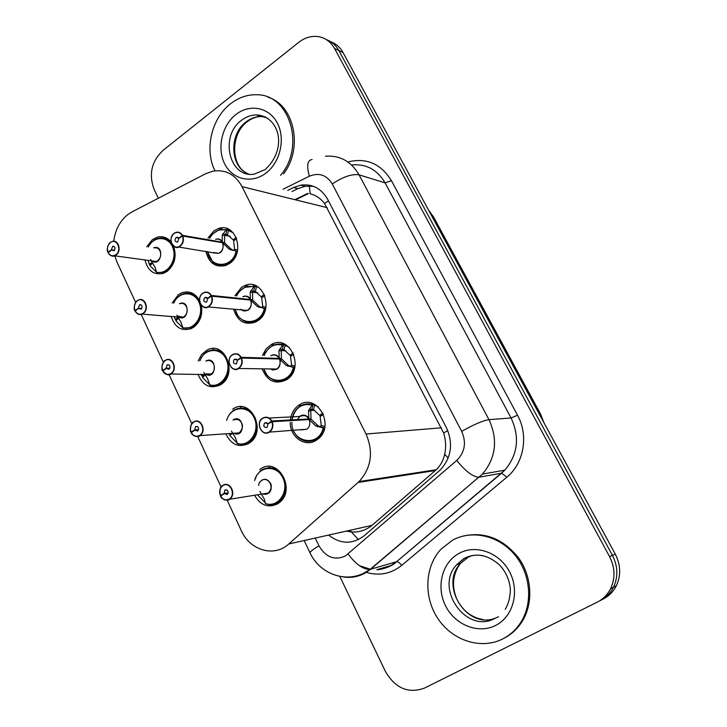 <?xml version="1.0" encoding="UTF-8"?>
<svg xmlns="http://www.w3.org/2000/svg" width="727" height="727" viewBox="0 0 727 727"><rect width="100%" height="100%" fill="white"/><g stroke="black" fill="none" stroke-linecap="round" stroke-linejoin="round"><path stroke-width="1.09" d="M234.876 295.862L241.446 287.438L244.563 285.702C262.529 277.023 275.088 309.956 257.749 320.771L255.686 321.988C244.835 325.569 237.475 321.307 233.594 309.202M262.474 355.476L265.973 349.042L271.144 344.671C289.719 333.248 305.449 368.444 286.592 379.721L286.338 379.876C275.251 384.828 267.191 381.139 262.156 368.825M290.382 419.979C291.154 413.708 293.853 408.865 298.488 405.448L299.006 405.103C316.936 392.235 335.847 426.077 317.79 439.199L316.227 440.298C305.222 447.759 289.837 437 290.264 422.451M208.022 237.993L213.802 230.941L218.627 228.478C235.757 222.198 245.635 252.987 229.677 263.392L225.87 265.437C215.446 267.8 208.803 263.083 205.914 251.306M172.163 303.005L178.451 294.662L181.841 292.808C189.211 290.518 195.109 293.045 199.516 300.396M201.306 305.276C202.878 314.5 200.379 321.77 193.818 327.114L191.31 328.559C181.468 331.539 174.734 327.441 171.109 316.254M198.244 360.865L201.561 354.612L207.095 350.041C224.625 340.109 238.429 373.832 220.99 384.474L220.008 385.083C209.921 389.154 202.597 385.519 198.026 374.178M232.685 409.156L233.022 408.947C250.597 396.724 267.554 431.375 249.461 442.988L248.898 443.37C238.929 448.05 231.25 444.869 225.833 433.837M259.703 469.569L260.902 468.724C277.896 456.765 296.307 489.353 279.641 502.366L277.56 503.875C268.199 508.2 260.584 505.401 254.704 495.487M146.763 246.762L152.379 239.619L157.177 237.184C162.557 235.839 167.183 237.411 171.054 241.9M173.608 246.217C176.843 256.267 174.762 264.61 167.355 271.244L163.402 273.343C153.924 275.351 147.781 270.88 144.982 259.948M227.142 500.094L241.182 530.419C249.806 550.366 274.115 557.682 288.773 543.978L359.074 481.556C371.333 467.906 373.66 452.067 366.044 434.019L242.055 186.639C235.194 174.398 225.47 169.246 212.893 171.163L205.596 173.762L132.014 211.875L127.607 214.71C119.755 221.172 115.148 230.023 113.766 241.282M346.361 531.11L351.386 531.991C359.183 532.446 366.035 530.247 371.933 525.394L436.227 469.742C440.562 465.525 443.379 460.355 444.66 454.23C446.205 447.178 445.86 440.089 443.624 432.974L324.542 203.451C320.471 198.289 315.672 195.09 310.147 193.845L309.302 185.176M391.471 551.548L391.017 551.657M351.223 531.973L350.278 530.237M227.796 228.896L226.379 229.587M114.784 255.831L117.065 262.283L135.649 302.441M141.211 314.437L163.348 362.273M169.055 374.596L191.828 423.796M197.68 436.454L221.117 487.072M256.876 286.92L255.731 285.702M158.35 198.235L154.16 189.493C148.572 174.498 151.47 161.512 162.866 150.516L298.715 42.357C304.777 37.659 311.211 35.732 318.035 36.568C325.205 37.731 330.712 41.693 334.556 48.464L609.553 556.582L612.434 555.355C617.923 566.179 618.286 576.793 613.506 587.189C610.462 593.177 606.009 597.658 600.148 600.638C606.009 597.658 610.462 593.177 613.506 587.189C618.286 576.793 617.923 566.179 612.434 555.355L338.818 50.517L612.434 555.355L615.287 554.138C620.74 564.888 621.094 575.421 616.351 585.753C613.324 591.705 608.89 596.158 603.065 599.112M326.505 39.694C331.776 41.63 335.883 45.238 338.818 50.517C335.883 45.238 331.776 41.63 326.505 39.694M330.794 41.784C336.038 43.711 340.118 47.3 343.035 52.544L615.287 554.138M609.553 556.582C615.069 567.487 615.433 578.174 610.625 588.652C607.563 594.677 603.083 599.184 597.185 602.183L424.386 688.142C408.265 693.876 395.261 688.296 385.383 671.403L339.791 576.366M328.604 535.081C340.572 544.296 352.395 544.55 364.073 535.826L440.308 469.942C451.394 457.701 453.439 443.624 446.433 427.703L327.632 199.28C321.325 188.393 312.383 183.695 300.787 185.158L293.608 187.521L287.728 190.41M292.018 191.519L297.87 188.638L305.022 186.303L313.419 186.303M110.377 242.436L112.131 241.509C118.401 239.128 121.963 250.915 116.156 254.913L114.53 255.795C111.876 256.504 109.786 255.531 108.259 252.887L108.268 252.723C110.286 255.94 112.83 256.595 115.911 254.686C122.463 250.061 116.556 237.384 110.313 242.627C107.569 245.199 106.805 248.389 108.032 252.196L111.358 249.87L114.484 250.315M152.052 260.911L156.196 261.475L157.786 260.639C160.658 258.003 161.385 254.75 159.976 250.897C158.531 248.234 156.496 247.216 153.851 247.834C157.177 247.607 159.213 248.625 159.976 250.897M108.032 252.196L108.623 252.423M111.358 249.87L112.712 246.262C115.184 246.68 115.638 248.161 114.075 250.724L111.44 250.052L114.357 250.47M173.053 246.08C176.897 258.267 173.762 267.027 163.648 272.371L156.85 272.561L163.848 272.316L167.573 270.335C174.771 263.774 176.597 255.686 173.053 246.08L172.681 245.344M171.572 243.563C167.91 238.829 163.384 237.12 158.004 238.438L157.495 238.592M148.072 260.366L149.244 264.301L151.116 264.546M148.272 246.989C151.043 242.136 154.251 239.301 157.904 238.474C162.512 237.238 166.601 238.374 170.163 241.873M152.661 263.274L149.844 265.582L156.85 272.561M149.244 264.301L152.107 262.347M150.607 259.494L155.26 267.681L156.405 272.071C166.892 275.269 177.315 260.584 173.071 248.37C169.227 235.948 153.897 235.248 148.308 246.998M111.44 250.052L108.268 252.723M215.737 263.728C219.1 265.446 222.598 265.673 226.233 264.401L229.832 262.465C233.385 259.812 235.775 256.104 236.993 251.36L229.041 249.025L222.535 242.718L224.852 243.109L231.422 249.425L233.721 250.352L234.621 249.279L233.603 240.828L236.711 238.756M174.107 233.34L175.852 232.404C178.651 231.659 180.869 232.64 182.504 235.357L222.271 242.182L222.226 235.139L226.261 229.568L218.391 230.141M213.638 252.523L218.491 253.287L220.045 252.46C222.989 249.852 223.807 246.598 222.48 242.709L222.535 242.718M182.504 235.357L182.177 235.475C180.014 232.177 177.306 231.531 174.062 233.521C167.174 238.311 173.362 251.278 180.005 245.926C182.94 243.263 183.758 239.955 182.441 236.021L178.887 238.438L177.506 242.146C174.844 241.791 174.344 240.264 176.007 237.575L179.087 238.302M182.441 236.021L222.48 242.709M236.993 251.36L233.721 250.352M222.78 233.83L225.879 234.394L226.915 229.696L233.303 232.904M234.657 240.119L233.122 239.855L227.496 234.812L225.879 234.394M236.975 251.351C235.175 257.912 231.549 262.274 226.088 264.446C222.526 265.646 219.109 265.428 215.846 263.783M209.567 238.265C209.985 235.875 213.202 233.076 219.2 229.868L226.261 229.578M233.122 239.855L236.166 237.411M226.261 229.568L226.915 229.696M222.271 242.182L224.588 242.582L223.743 242.918M225.225 234.294L224.625 235.575L224.588 242.582M178.797 238.256L182.177 235.475M221.053 242.464L222.217 242.173C220.635 239.583 218.482 238.638 215.765 239.337M214.983 170.827C204.242 149.844 211.393 118.446 230.45 103.852C238.392 97.654 246.971 94.619 256.177 94.755C289.346 93.71 305.722 146.191 280.613 175.307M267.972 97.2C294.408 105.015 303.413 148.217 283.566 173.826M138.566 299.969L137.339 300.66L138.566 299.969C145.146 296.798 149.571 309.357 143.301 313.482L142.219 314.109C139.293 315.145 136.949 314.173 135.195 311.201L135.213 311.056C137.285 314.364 139.902 315.1 143.055 313.255C149.78 308.739 143.71 295.716 137.303 300.86C134.486 303.395 133.704 306.612 134.958 310.511L138.375 308.248L141.774 308.521M177.579 316.063L183.168 317.154L184.213 316.563C187.157 313.955 187.911 310.683 186.457 306.739C184.803 303.759 182.513 302.741 179.605 303.668M134.958 310.511L135.649 310.702M138.375 308.248L139.575 304.695C142.247 304.958 142.783 306.458 141.165 309.184L138.457 308.43L141.656 308.693M200.661 304.377C202.86 315.055 199.789 322.788 191.446 327.577L183.022 328.113L191.637 327.504L194.018 326.141C200.543 320.707 202.769 313.455 200.679 304.395M199.68 301.796L199.625 301.678C195.545 294.371 189.929 291.818 182.759 294.008L182.177 294.253M174.189 316.49L175.162 319.417L177.27 319.562M179.387 317.236L182.304 317.454M173.698 303.141C175.78 298.615 178.76 295.589 182.641 294.062C189.856 291.791 195.518 294.326 199.625 301.678M178.615 318.499L175.78 320.734L182.559 327.513M175.162 319.417L178.051 317.535M176.852 315.209L180.823 321.925L183.022 328.113M138.457 308.43L135.213 311.056M165.72 360.119L165.084 360.501L165.72 360.119C172.544 356.048 177.979 369.425 171.208 373.687L170.718 373.996C167.501 375.423 164.893 374.469 162.875 371.143L162.903 371.006C165.029 374.432 167.719 375.25 170.954 373.469C177.861 369.071 171.627 355.676 165.047 360.719C162.148 363.209 161.349 366.453 162.648 370.452L166.147 368.244L169.818 368.298M205.305 373.932L211.348 373.969C214.365 371.406 215.137 368.107 213.647 364.073C211.748 360.746 209.203 359.738 206.014 361.046M162.648 370.452L163.457 370.579M166.147 368.244L167.174 364.763C170.054 364.872 170.672 366.381 169.018 369.28L166.238 368.435L169.718 368.48M199.816 360.901C202.179 355.621 204.905 352.404 207.977 351.259C215.864 348.051 222.18 350.559 226.906 358.756C230.75 369.561 228.46 378.004 220.036 384.092C216.755 385.837 213.365 386.182 209.885 385.137C213.42 386.228 216.864 385.846 220.208 384.01L221.162 383.42C228.723 377.049 230.641 368.834 226.906 358.756C222.217 350.614 215.955 348.088 208.113 351.177L207.459 351.523M201.106 374.196L201.761 375.977L204.178 375.986M207.25 374.805L209.458 374.814M205.25 375.177L202.397 377.331L209.394 384.401M201.761 375.977L204.605 374.223M203.796 372.397L207.777 379.103L209.885 385.137M166.238 368.435L162.903 371.006M193.636 422.023L193.636 422.023C200.552 417.007 207.195 431.002 200.016 435.528L199.898 435.6C196.463 437.372 193.609 436.436 191.337 432.774L191.374 432.656C193.564 436.191 196.326 437.1 199.652 435.382C206.75 431.12 200.325 417.343 193.573 422.269C190.601 424.713 189.774 427.985 191.11 432.083L194.709 429.948L198.625 429.712M233.958 433.292L239.319 432.865C242.336 430.32 243.082 427.013 241.573 422.95C239.392 419.261 236.575 418.279 233.14 420.015C237.584 418.725 240.392 419.706 241.573 422.95C243.281 425.786 242.536 429.094 239.328 432.856M191.11 432.083L192.101 432.12M194.709 429.948L195.554 426.558C198.635 426.467 199.334 427.976 197.68 431.066L194.8 430.139L198.553 429.911M226.67 420.342C228.051 415.735 230.486 412.327 233.985 410.11C242.509 405.839 249.488 408.256 254.923 417.38C258.712 427.458 256.867 435.664 249.379 441.998C245.635 444.451 241.664 445.015 237.465 443.679C241.491 444.997 245.344 444.506 249.034 442.243L249.534 441.907C256.895 435.546 258.694 427.367 254.923 417.38C249.543 408.32 242.618 405.866 234.13 410.01M229.06 434.046L231.922 433.846M232.567 433.383L229.714 435.437L236.947 442.825M231.459 431.129L235.439 437.808L237.465 443.679M195.554 426.558L197.426 426.458M194.8 430.139L191.374 432.656M222.953 485.336C229.668 480.629 236.711 493.751 230.123 498.777L229.423 499.285C225.888 500.994 222.953 499.958 220.626 496.177L220.663 496.068C222.916 499.722 225.752 500.73 229.169 499.076C236.466 494.96 229.859 480.783 222.916 485.591C219.863 487.99 219.018 491.279 220.39 495.478L224.089 493.415L228.205 492.824M262.801 493.878L268.527 493.015C271.162 490.425 271.734 487.235 270.253 483.437C268.009 479.629 265.119 478.566 261.575 480.247M220.39 495.478L221.653 495.378M224.089 493.415L224.961 489.998C227.987 489.88 228.778 491.379 227.342 494.487L224.18 493.615L228.169 493.051M254.668 480.365L256.967 474.849L260.748 470.678C269.826 465.198 277.478 467.506 283.694 477.603C287.392 486.981 285.984 494.905 279.468 501.366C275.324 504.647 270.762 505.465 265.791 503.811L265.791 503.82C269.926 505.256 273.888 504.865 277.669 502.666L279.595 501.267C286.002 494.796 287.374 486.908 283.694 477.603C278.05 468.124 270.844 465.507 262.065 469.742M260.911 470.542L260.157 471.16M267.836 493.506L268.527 493.024M220.572 496.159C220.69 499.231 228.987 501.312 229.405 499.295L268.527 493.015C271.307 489.262 271.88 486.072 270.253 483.437M265.264 502.82L257.776 495.105M254.577 480.411L254.623 480.556C257.885 466.016 276.542 464.053 282.867 477.875C289.664 491.434 277.95 508.427 265.4 503.457L265.791 503.811M259.884 491.47L264.501 499.485L265.4 503.457M224.18 493.615L220.663 496.068M257.349 321.034L255.913 320.925L257.876 319.771C261.52 317.163 263.965 313.473 265.219 308.684L257.204 306.421L250.633 300.06L252.896 300.296L259.539 306.64L261.829 307.521L262.72 306.385L261.675 297.788L264.873 295.753M203.896 292.563L202.797 293.19L203.896 292.563C207.022 291.427 209.53 292.399 211.439 295.471L250.361 299.515L250.197 292.154L254.186 286.32L244.517 287.383M240.891 309.239C242.773 310.992 244.863 311.383 247.18 310.411L248.08 309.893C251.106 307.312 251.942 304.04 250.579 300.06L250.633 300.06M211.439 295.471L211.112 295.607C208.885 292.199 206.105 291.463 202.769 293.399C195.699 298.061 202.061 311.401 208.885 306.149C211.902 303.532 212.738 300.196 211.384 296.162L207.74 298.524L206.55 302.159C203.66 301.978 203.06 300.451 204.769 297.57L207.977 298.361M211.384 296.162L250.579 300.06M244.163 321.07C247.962 322.788 251.815 322.77 255.74 320.998C260.475 318.599 263.628 314.491 265.201 308.684L265.637 308.73M250.742 290.782L253.778 291.127L254.841 286.383L256.477 286.774L255.404 291.527L253.778 291.127M262.947 296.979L261.184 296.789L255.404 291.527M236.448 296.025C236.729 293.735 239.665 290.745 245.253 287.047L254.841 286.383M261.184 296.789L264.301 294.38M250.361 299.515L252.632 299.751L251.642 300.169M253.132 291.073L252.551 292.418L252.632 299.751M207.64 298.334L211.112 295.607M249.061 299.897L250.306 299.515C248.461 296.571 246.026 295.644 243 296.725M273.143 379.848C277.678 381.739 282.103 381.393 286.42 378.812L286.683 378.64C290.427 376.095 292.936 372.406 294.217 367.589L286.138 365.381L279.495 358.984L281.712 359.047L288.419 365.427L290.709 366.244L291.582 365.054L290.509 356.303L293.817 354.313M232.722 354.531L232.331 354.767L232.722 354.531C236.157 352.913 238.992 353.849 241.21 357.33L279.223 358.42L278.941 350.723L282.885 344.607C279.195 343.571 275.633 343.989 272.189 345.834M270.389 368.798L273.497 369.879L276.887 368.898C279.995 366.363 280.849 363.055 279.45 358.984L279.495 358.984M241.21 357.33L240.882 357.466C238.592 353.94 235.73 353.122 232.304 354.994C225.043 359.529 231.586 373.251 238.601 368.116C241.7 365.536 242.554 362.182 241.155 358.038L237.411 360.338L236.439 363.863C233.312 363.9 232.613 362.373 234.367 359.283L237.72 360.147M241.155 358.038L279.45 358.984M273.388 379.948C277.75 381.693 282.04 381.348 286.229 378.921C290.191 376.404 292.845 372.624 294.199 367.58L294.708 367.598M279.468 349.287L282.43 349.405L283.521 344.616L289.237 347.315M292.1 355.339L290 355.276L284.075 349.787L282.43 349.405M264.074 355.53C264.328 353.149 266.963 349.96 271.98 345.961C275.46 344.025 279.095 343.571 282.885 344.607L283.521 344.616M290 355.276L293.208 352.913M290.082 366.235L287.774 366.19M281.803 349.387L281.24 350.814L281.431 358.484L280.258 359.002M279.223 358.42L281.431 358.484M237.32 360.138L240.882 357.466M277.814 358.938L279.168 358.42C277.023 355.103 274.279 354.213 270.953 355.748M303.223 440.362C307.739 442.043 312.101 441.634 316.29 439.135L321.143 434.473L324.015 428.121L315.882 425.986L309.175 419.543L311.32 419.424L318.099 425.84L320.38 426.604L321.243 425.34L320.134 416.435L323.551 414.49M262.729 418.143C266.373 416.28 269.417 417.225 271.853 420.997L308.884 418.961L308.484 410.919L312.374 404.494C308.075 403.221 304.004 403.785 300.16 406.175M300.951 429.921L306.967 429.212C309.784 426.649 310.511 423.432 309.12 419.552L309.175 419.543M271.853 420.997L271.525 421.142C269.163 417.498 266.227 416.58 262.701 418.379C255.232 422.778 261.974 436.909 269.181 431.893C272.371 429.366 273.243 425.977 271.807 421.733L267.963 423.959L267.054 427.458C263.865 427.603 263.074 426.077 264.692 422.887L268.363 423.723M300.015 416.262L297.307 419.597M271.807 421.733L309.12 419.552M299.642 406.52L298.915 407.065M303.559 440.48C308.521 442.161 313.173 441.434 317.517 438.281L321.043 434.592L324.006 428.121L324.587 428.085L320.38 426.604M308.993 409.41L311.874 409.292L312.992 404.457L318.126 406.729M322.225 415.244L319.616 415.371L313.528 409.655L311.874 409.292M308.83 418.97C307.421 415.653 304.377 414.817 299.697 416.48C303.295 414.426 306.34 415.253 308.83 418.97L307.294 419.652M291.936 419.897C292.781 414.081 295.289 409.664 299.469 406.657C303.441 403.894 307.748 403.176 312.374 404.494L312.992 404.457M319.616 415.371L322.915 413.063M319.771 426.64L317.526 426.794M311.265 409.319L310.72 410.828L311.038 418.843L309.575 419.524M308.884 418.961L311.038 418.843M267.863 423.75L271.525 421.142M502.566 639.015C480.929 649.929 452.458 640.551 438.008 618.777C423.387 597.094 424.686 566.687 440.98 549.212L452.367 540.288C471.578 529.592 498.204 535.236 514.343 554.292C530.565 573.249 533.373 602.856 520.705 622.521C516.025 629.764 509.981 635.262 502.566 639.015M462.517 536.226C484.391 531.192 503.166 538.525 518.833 558.227C532.2 577.12 533.482 603.837 521.841 621.976C517.17 629.191 511.136 634.68 503.738 638.433M358.402 539.598L351.386 531.991M328.477 200.897L324.542 203.451M447.787 430.62L443.624 432.974M448.177 458.037L444.66 454.23M327.205 207.668L242.055 186.639M441.443 427.803L366.044 434.019M435.346 470.542L358.093 482.455M371.933 525.394L288.773 543.978M431.883 216.237L433.619 217.091L540.443 413.79L539.825 413.618L432.792 216.492L428.93 210.785M542.842 420.669L539.825 413.618L539.043 413.672M343.035 52.544L334.556 48.464M311.992 404.366L311.365 403.094M282.512 344.489L281.876 343.18M253.832 286.211L253.178 284.884M315.254 538.062L318.999 545.868C325.687 557.255 334.456 560.653 345.298 556.055L456.765 460.427C464.907 452.221 466.552 442.534 461.681 431.365L332.257 183.949C326.605 174.916 318.971 172.335 309.375 176.216L283.067 189.211M325.414 156.232C339.954 155.142 351.168 161.339 359.056 174.834L488.962 419.633C498.122 439.69 495.959 457.828 482.464 474.068L370.57 569.268L364.972 573.149C357.811 577.029 350.232 578.229 342.217 576.747M377.231 569.55L390.99 565.515L396.424 561.771L370.107 569.377C363.336 569.586 356.003 564.479 348.097 554.074M347.842 161.948C366.372 157.423 380.903 163.666 391.417 180.678L517.515 415.208C528.82 435.428 523.967 463.363 506.855 477.185L401.704 565.388C391.28 573.658 379.703 576.048 366.962 572.567M332.257 183.949C343.071 176.761 352.004 173.726 359.056 174.834L385.092 182.859C377.422 169.864 366.526 163.866 352.386 164.865M360.11 566.151L370.47 569.296L359.974 565.86M310.075 552.956L309.993 552.784C319.026 572.731 343.626 582.999 363.445 573.358L370.107 569.377L478.739 477.266L501.612 473.195L504.82 470.178C517.869 454.593 519.95 437.191 511.09 417.989L385.092 182.859L391.417 180.678M401.704 565.388C399.805 562.916 398.078 561.698 396.524 561.744L501.612 473.195L506.855 477.185M461.681 431.365C473.586 424.604 482.683 420.697 488.962 419.633L511.09 417.989L517.515 415.208M376.804 569.677C377.731 570.177 390.808 567.823 396.524 561.744L504.82 470.178L482.464 474.068L478.739 477.266C472.614 476.676 465.289 471.069 456.765 460.427M309.375 176.216C306.449 165.738 307.357 160.185 312.101 159.54M304.168 540.534L309.993 552.784C310.047 551.666 313.046 549.358 318.999 545.868M226.797 229.387L229.877 229.968M307.594 193.464L294.844 199.68M297.87 188.638L293.608 187.521M153.688 247.807C164.793 244.045 161.558 267.69 151.907 260.893M107.969 252.251C106.769 248.389 107.541 245.144 110.295 242.509M223.18 243.345C223.471 251.887 220.245 254.941 213.474 252.496M215.61 239.31C218.254 238.411 220.472 239.128 222.253 241.464M182.768 235.912C184.131 239.992 183.295 243.409 180.251 246.162L178.651 247.026C171.972 249.815 167.892 237.711 174.026 233.394M236.111 251.169C232.576 268.645 209.694 268.69 207.504 251.56M209.612 238.274C213.629 231.531 218.972 228.751 225.661 229.923M222.226 235.139L224.625 235.575M228.542 230.095L227.496 234.812M234.621 249.279L237.611 250.124M230.641 249.852L233.076 250.252M229.041 249.025L231.422 249.425M265.001 169.636L254.059 174.207C229.087 178.07 219.427 135.985 241.446 120.355C246.035 116.82 250.969 115.011 256.267 114.93L267.236 117.992M265.746 173.253C251.46 184.104 232.286 179.415 224.625 163.757C216.755 148.244 221.944 125.407 235.893 114.548C249.725 103.461 269.29 107.269 277.396 123.172C285.72 138.921 280.149 162.639 265.746 173.253M248.825 174.107C230.141 167.746 228.451 134.577 246.089 121.891C250.661 118.383 255.577 116.593 260.848 116.52L265.591 117.038M179.451 303.659C190.81 298.824 188.82 323.47 178.388 316.799M134.904 310.565C133.65 306.603 134.45 303.323 137.276 300.724C135.64 300.515 132.868 309.402 134.877 310.611M173.744 303.141C178.851 290.673 195.036 290.709 199.462 303.459C204.305 315.991 193.564 331.258 182.595 327.659M205.868 361.037C217.355 355.021 216.919 380.621 205.641 374.232M162.584 370.497C161.285 366.435 162.103 363.118 165.02 360.556C163.021 360.256 160.722 369.816 162.557 370.543M199.87 360.901C204.323 347.642 221.408 346.87 226.506 359.965C232.049 372.824 220.972 388.745 209.467 384.71M232.994 420.024C244.308 412.763 245.935 438.963 233.812 433.301M191.047 432.129C189.702 427.949 190.538 424.604 193.555 422.078C190.856 422.033 189.547 432.192 191.019 432.165M226.733 420.342C230.359 406.229 248.361 404.476 254.223 417.934C260.566 431.129 249.152 447.805 237.066 443.288M258.503 485.372L259.339 482.673M259.385 482.583C263.637 477.703 267.527 478.248 271.053 484.218C271.98 491.316 269.408 494.633 263.328 494.187M395.515 476.685L395.661 475.949M385.037 478.302L385.219 477.548M220.326 495.523C218.991 491.57 219.681 488.317 222.38 485.754L222.898 485.372M251.278 300.696C251.66 309.193 248.416 312.265 241.546 309.911M242.845 296.707C245.781 295.426 248.27 296.116 250.333 298.77M211.721 296.053C213.12 300.233 212.257 303.677 209.131 306.385L208.204 306.93C201.197 310.702 196.054 297.725 202.742 293.245M264.337 308.521C260.848 325.542 238.383 325.923 235.23 309.348M236.511 296.034C240.492 288.428 246.189 285.32 253.605 286.702M250.197 292.154L252.551 292.418M262.72 306.385L265.909 307.357M258.821 307.239L261.202 307.457M257.204 306.421L259.539 306.64M265.646 308.684L261.829 307.521M280.159 359.629C280.64 368.016 277.414 371.124 270.462 368.943M270.808 355.739C274.006 354.004 276.796 354.64 279.186 357.639M241.5 357.92C242.945 362.21 242.055 365.681 238.847 368.344L238.62 368.489C231.395 373.36 224.979 359.474 232.276 354.812C224.143 361.319 233.131 373.378 238.62 368.489L276.669 369.034C274.006 370.07 272.298 370.197 271.525 369.434M293.344 367.453C289.9 383.929 268.027 384.728 263.828 368.853M264.155 355.53C268.009 346.915 274.052 343.417 282.303 345.025M278.941 350.723L281.24 350.814M285.166 344.989L284.075 349.787M291.582 365.054L294.989 366.163M286.138 365.381L288.419 365.427M294.708 367.562L290.709 366.244M299.833 416.271C303.214 414.263 306.212 414.89 308.83 418.152M272.152 421.605C273.579 425.695 272.834 429.075 269.908 431.774L269.426 432.111C262.193 437.181 255.113 423.268 262.402 418.37L262.674 418.179M323.151 428.012C318.871 447.959 290.973 442.57 291.872 422.351M292.018 419.888C294.653 408.156 301.251 403.176 311.801 404.966M308.484 410.919L310.72 410.828M314.646 404.812L313.528 409.655M321.243 425.34L324.878 426.604M315.882 425.986L318.099 425.84M494.969 618.332C466.343 634.571 434.037 588.161 456.72 564.679L464.471 558.436C470.242 555.383 476.467 554.474 483.128 555.71M495.66 625.42C478.257 634.38 454.902 624.911 445.524 605.782C435.9 586.771 442.098 562.471 459.028 553.383C475.812 544.023 499.694 552.493 509.682 572.031C519.923 591.442 513.198 616.741 495.66 625.42M495.523 618.05C467.025 630.018 439.081 585.562 460.436 563.47L468.152 557.264L472.114 555.51M498.495 616.75L496.105 617.823M244.563 285.702L248.098 286.129M271.144 344.671L274.433 344.825M218.627 228.478L222.571 229.223M436.227 469.742L359.074 481.556M298.488 405.448L301.623 405.339M301.65 405.339L302.387 405.312M314.8 404.875L315.518 404.848M540.443 413.79L544.023 422.85M428.439 209.894L433.619 217.091M616.351 585.753L610.625 588.652M185.885 291.918L186.485 293.172M212.838 348.56L213.42 349.787M240.51 406.729L241.073 407.92M268.926 466.47L269.481 467.634M308.466 193.555L295.544 199.852M305.022 186.303L300.787 185.158M152.097 260.92L152.67 261.257M152.734 261.284L156.187 261.475M112.131 241.509L110.34 242.436M156.196 261.475L114.53 255.795C112.994 256.922 110.886 255.94 108.205 252.851M258.121 287.338L257.149 286.393M112.712 246.262L114.121 246.471M163.848 272.316L165.347 272.507M156.659 272.48L163.648 272.371M110.295 242.473C108.977 242.409 105.851 250.043 107.95 252.305M174.035 233.367C169.473 238.174 171.218 243.281 171.263 242.709C174.316 247.135 176.788 248.57 178.651 247.026L214.429 253.023M214.42 253.014L213.674 252.523M175.852 232.404L174.08 233.331M176.57 237.275L178.215 237.547M226.233 264.401L227.715 264.61M224.688 235.275L230.086 236.248M226.088 264.446C218.118 265.201 213.547 264.155 212.375 261.311L207.44 251.551M265.628 169.164C288.319 147.626 278.777 115.702 256.267 114.93L260.848 116.52C255.986 116.674 251.333 118.501 246.907 121.982C231.104 133.504 230.195 164.765 246.589 173.071M178.578 316.818L179.205 317.163M179.278 317.19L142.219 314.109C139.502 315.227 137.139 314.246 135.14 311.174M139.575 304.695L141.147 304.822M191.637 327.504L193.109 327.595M182.813 328.031L191.446 327.577M205.823 374.232L206.486 374.559M206.559 374.587L170.718 373.996C169.273 375.841 166.637 374.878 162.821 371.115M167.174 364.763L168.909 364.8M220.208 384.01L221.653 384.001M209.658 385.046C213.284 386.146 216.737 385.828 220.036 384.092M234.948 433.646L239.21 432.938M239.319 432.865L199.898 435.6C198.644 438.254 190.647 434.519 191.292 432.756M249.534 441.907L250.969 441.789M237.22 443.597C241.6 444.969 245.653 444.433 249.379 441.998M263.828 494.206C266.418 494.342 267.954 493.969 268.436 493.097M279.595 501.267L281.022 501.039M265.537 503.729C271.562 505.247 276.205 504.456 279.468 501.366M224.761 490.143L226.724 489.871M222.38 485.754C220.263 486.245 219.563 489.516 220.29 495.56M202.742 293.226C195.572 298.134 202.161 311.129 208.204 306.93L247.18 310.411C244.917 311.12 243.381 311.12 242.573 310.438M242.564 310.429L241.727 309.929M205.114 297.361L206.986 297.552M252.578 292.218L257.731 292.808M255.74 320.998L252.333 322.088L248.798 322.27L243.563 320.771L239.846 318.035L237.802 315.536L235.148 309.338M271.507 369.425L270.635 368.943M234.476 359.211L236.548 359.265M286.42 378.812L287.837 378.812M281.258 350.623L285.984 350.805M286.229 378.921L282.794 380.43L279.123 381.003L273.506 379.994L269.353 377.504L266.991 375.077L263.737 368.843M300.96 429.921L300.469 429.666M297.379 419.597L299.697 416.48L269.09 418.034M262.402 418.37C255.804 421.415 260.584 437.027 269.426 432.111L306.967 429.212M264.692 422.887L266.927 422.76M317.726 438.136L319.126 438.017M310.765 410.473L314.8 410.301M317.517 438.281C307.494 443.588 304.904 440.744 301.378 439.517C297.743 437.481 295.044 434.364 293.281 430.157M483.128 619.568C471.723 617.641 463.081 611.089 457.21 599.902C454.402 593.705 453.194 587.416 453.584 581.027C454.339 574.266 456.62 568.414 460.436 563.47L456.72 564.679L464.044 558.481C475.867 552.493 487.663 554.61 499.422 564.861C505.174 571.013 508.709 578.192 510.027 586.407C510.945 590.778 509.772 602.101 505.22 609.29M520.705 622.521L521.841 621.976"/></g></svg>
